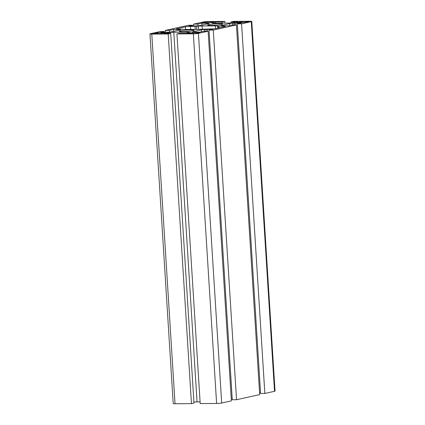 <?xml version="1.0" encoding="UTF-8"?>
<svg xmlns="http://www.w3.org/2000/svg" width="425" height="425" viewBox="0 0 425 425"><rect width="100%" height="100%" fill="white"/><g stroke="black" fill="none" stroke-linecap="round" stroke-linejoin="round"><path stroke-width="0.64" d="M221.42 24.491A7.443 0.696 -3.6 0 0 222.45 24.066A7.443 0.696 -3.6 0 0 216.957 23.736A7.443 0.696 -3.6 0 0 208.627 24.576A7.443 0.696 -3.6 0 0 207.597 25.001A7.443 0.696 -3.6 0 0 213.09 25.33A7.443 0.696 -3.6 0 0 221.42 24.491M193.115 30.77A7.443 0.696 -3.6 0 0 194.145 30.345A7.443 0.696 -3.6 0 0 188.657 30.016A7.443 0.696 -3.6 0 0 180.322 30.855A7.443 0.696 -3.6 0 0 179.297 31.28A7.443 0.696 -3.6 0 0 184.785 31.609A7.443 0.696 -3.6 0 0 193.115 30.77M221.244 25.718A4.962 0.468 176.4 0 1 221.08 25.612A4.962 0.468 176.4 0 1 221.77 25.33L229.596 23.593A4.962 0.468 176.4 0 1 232.64 23.184L241.347 22.934L237.32 23.827L241.586 23.795L251.271 21.648A3.719 0.351 -3.6 0 0 251.786 21.436A3.719 0.351 -3.6 0 0 249.958 21.25L233.543 21.362L231.03 21.919L237.851 21.872L231.71 22.907A4.962 0.468 176.4 0 1 227.943 23.093L214.678 23.184A4.962 0.468 176.4 0 1 212.399 23.035L211.916 22.865L212.187 22.753L215.464 22.026L222.286 21.978L224.804 21.42L208.388 21.532A3.719 0.351 -3.6 0 0 203.304 21.973L193.619 24.124L197.88 24.092L201.907 23.2L208.803 23.348A4.962 0.468 176.4 0 1 208.962 23.455A4.962 0.468 176.4 0 1 208.277 23.736L200.451 25.473A4.962 0.468 176.4 0 1 197.407 25.877L188.7 26.132L192.727 25.24L188.461 25.266L165.314 30.403L169.58 30.377L173.602 29.484L180.503 29.628A4.962 0.468 176.4 0 1 180.662 29.734A4.962 0.468 176.4 0 1 179.977 30.016L172.146 31.753A4.962 0.468 176.4 0 1 169.107 32.157L160.395 32.412L164.422 31.519L160.156 31.551L150.471 33.697A3.719 0.351 -3.6 0 0 149.956 33.91A3.719 0.351 -3.6 0 0 151.783 34.096L168.199 33.984L170.712 33.426L163.891 33.474L170.032 32.438A4.962 0.468 176.4 0 1 173.798 32.252L187.064 32.162A4.962 0.468 176.4 0 1 189.348 32.305L189.832 32.481L189.555 32.592L186.278 33.32L179.456 33.368L176.938 33.926L193.354 33.814A3.719 0.351 -3.6 0 0 198.438 33.373L208.128 31.222L203.862 31.253L199.835 32.146L192.939 31.997A4.962 0.468 176.4 0 1 192.78 31.891A4.962 0.468 176.4 0 1 193.465 31.609L201.296 29.872A4.962 0.468 176.4 0 1 204.335 29.468L213.042 29.213L209.02 30.106L213.281 30.079L236.428 24.942L232.162 24.969L228.14 25.861L221.244 25.718M213.281 30.079L236.539 399.734L232.273 399.76L209.02 30.106M231.258 398.905L232.22 398.894M193.465 31.609L193.502 32.151M176.938 33.926L200.196 403.58L216.612 403.468A3.719 0.351 -3.6 0 0 221.696 403.027L231.381 400.876L208.128 31.222M193.906 402.045A4.962 0.468 176.4 0 1 197.057 401.907L200.09 401.891M149.956 33.91L173.214 403.564A3.719 0.351 -3.6 0 0 175.042 403.75L191.457 403.638L193.97 403.081L170.712 33.426M191.457 403.638L168.199 33.984M164.475 32.385L164.422 31.519M173.724 31.402L173.602 29.484M169.687 32.103L169.58 30.377M165.442 32.38L165.314 30.403M192.78 26.106L192.727 25.24M202.029 25.123L201.907 23.2M197.992 25.824L197.88 24.092M193.742 26.095L193.619 24.124M224.91 23.109L224.804 21.42M222.36 23.131L222.286 21.978M215.539 23.173L215.464 22.026M231.094 22.955L231.03 21.919M237.32 23.827L260.578 393.481L264.844 393.449L274.529 391.303A3.719 0.351 -3.6 0 0 275.044 391.09L251.786 21.436M264.844 393.449L241.586 23.795M259.558 392.62L260.525 392.615M221.77 25.33L221.802 25.872M236.539 399.734L259.686 394.597L236.428 24.942M199.84 32.443L191.957 32.566L187.717 33.522L194.74 33.506L199.846 32.555M160.73 33.671L164.969 32.714L157.627 32.73L152.681 33.74L160.73 33.671M216.314 28.486L224.867 26.589A3.719 0.351 -3.6 0 0 225.383 26.377A3.719 0.351 -3.6 0 0 223.555 26.191L217.637 26.026A4.962 0.468 -3.6 0 0 215.363 25.883L202.103 25.973A4.962 0.468 -3.6 0 0 198.363 26.153L190.512 26.419A3.719 0.351 -3.6 0 0 185.428 26.86L176.874 28.757A3.719 0.351 -3.6 0 0 176.359 28.969A3.719 0.351 -3.6 0 0 178.187 29.155L184.105 29.32A4.962 0.468 -3.6 0 0 186.378 29.463L199.638 29.373A4.962 0.468 -3.6 0 0 203.378 29.187L211.23 28.927A3.719 0.351 -3.6 0 0 216.314 28.486M244.965 22.541L249.066 21.606L241.862 21.601L236.778 22.631L244.965 22.541M213.722 21.792L205.647 21.957L201.599 22.87L208.941 22.854L213.727 21.909M229.718 25.511L229.596 23.593M167.216 33.447L167.168 32.746M201.413 31.795L201.296 29.872M207.613 31.227L207.49 29.251M206.114 31.237L205.992 29.325M204.446 31.248L204.335 29.468M221.696 403.027L198.438 33.373M216.612 403.468L193.354 33.814M189.364 32.635L189.348 32.305M187.127 33.129L187.064 32.162M197.057 401.907L173.798 32.252M170.096 33.432L170.032 32.438M168.428 33.442L168.374 32.582M175.042 403.75L151.783 34.096M180.099 29.989L180.067 29.5M179.207 30.186L179.159 29.442M208.404 23.71L208.372 23.221M207.506 23.906L207.464 23.163M274.529 391.303L251.271 21.648M235.917 24.942L235.79 22.971M234.419 24.953L234.297 23.046M232.751 24.963L232.64 23.184M205.705 22.876L205.647 21.957M207.071 22.87L207.007 21.84M241.076 22.637L241.012 21.675M241.926 22.631L241.862 21.601M176.896 29.112L176.874 28.757M185.592 29.458L185.428 26.86M190.703 29.431L190.512 26.419M195.234 29.405L195.048 26.387M196.738 29.394L196.541 26.313M198.571 29.378L198.363 26.153M202.311 29.272L202.103 25.973M215.539 28.624L215.363 25.883M217.775 28.162L217.637 26.026M218.232 28.061L218.115 26.164M219.125 27.864L219.024 26.223M223.598 26.871L223.555 26.191M156.841 33.761L156.777 32.805M157.691 33.756L157.627 32.73M192.015 33.522L191.957 32.566M192.87 33.517L192.801 32.491"/></g></svg>
